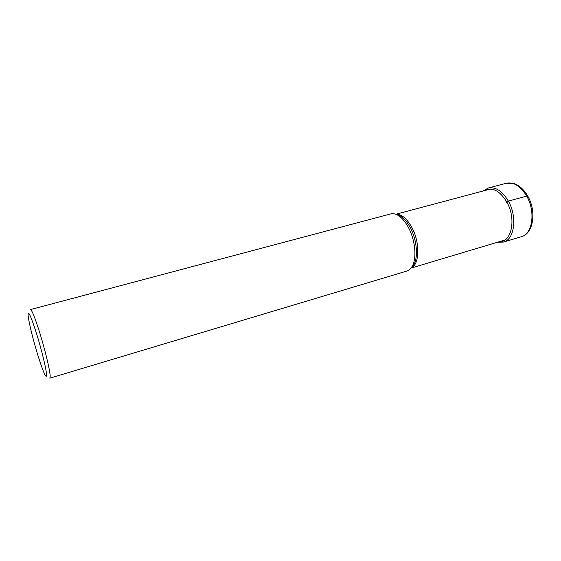 <?xml version="1.0" encoding="UTF-8"?>
<svg xmlns="http://www.w3.org/2000/svg" width="561" height="561" viewBox="0 0 561 561"><rect width="100%" height="100%" fill="white"/><g stroke="black" fill="none" stroke-linecap="round" stroke-linejoin="round"><path stroke-width="0.84" d="M390.708 213.923C392.854 213.369 395.175 213.762 397.665 215.122C401.879 217.542 405.659 222.037 409.011 228.615C415.456 241.209 416.823 258.656 412.16 266.398C410.75 268.859 408.983 270.416 406.858 271.061L49.852 378.17L50.195 376.256C50.097 370.625 44.74 348.458 39.165 330.885C34.705 317 31.809 309.896 30.462 309.581L390.708 213.923M28.127 315.647L28.183 316.159C28.92 322.968 33.471 341.172 38.064 355.863C40.63 364.082 42.769 370.05 44.466 373.766C45.939 376.88 46.626 377.139 46.521 374.531C46.36 369.292 41.395 348.928 36.29 332.764C30.617 315.317 27.896 309.609 28.127 315.647M527.838 196.259L526.674 196.077L508.385 201.133L506.513 202.248M499.157 241.749C511.527 242.808 516.604 218.839 506.793 201.995C499.718 190.614 492.348 186.813 484.69 190.579M526.674 196.077C535.818 211.581 532.536 234.161 521.365 236.707C533.546 233.649 536.751 211.245 527.705 196.013C524.044 189.716 519.563 185.593 514.276 183.629L506.253 183.244C513.743 181.792 520.545 186.07 526.674 196.077M497.537 242.233L503.54 242.057C514.465 239.589 517.487 216.848 508.385 201.133C502.298 190.992 495.587 186.624 488.266 188.019L506.253 183.244M411.094 268.011C419.369 264.953 420.266 243.558 412.321 228.327C407.174 218.699 401.711 214.029 395.912 214.309M395.968 214.33L399.888 215.662C403.934 217.984 407.567 222.289 410.785 228.579C416.956 240.641 418.254 257.338 413.773 264.778L411.129 267.969M503.54 242.057L521.365 236.707M483.056 191.013L488.266 188.019M411.017 268.109L504.893 240.031M412.16 266.398L413.773 264.778L411.171 267.906M397.665 215.122L399.888 215.662L396.038 214.358M395.8 214.267L490.475 189.036"/></g></svg>
